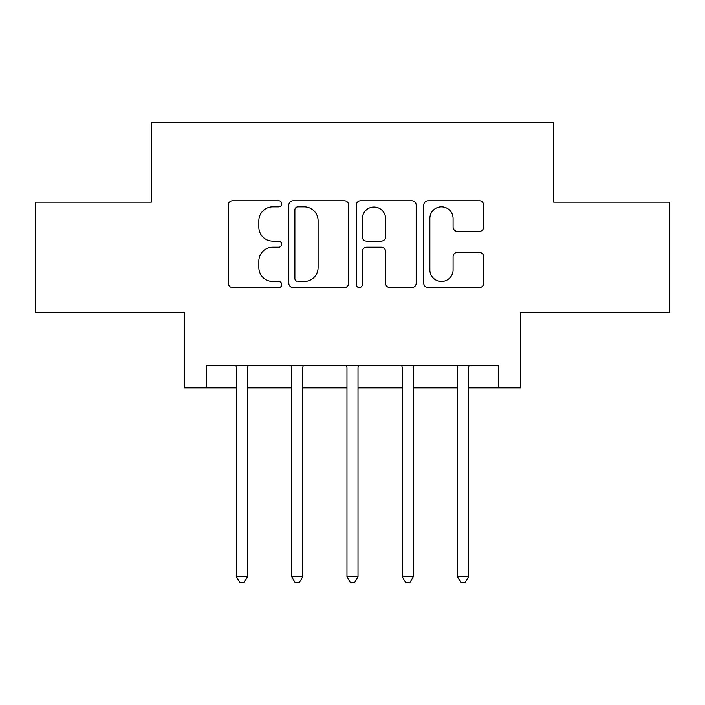 <?xml version="1.0" encoding="UTF-8"?>
<svg xmlns="http://www.w3.org/2000/svg" width="705" height="705" viewBox="0 0 705 705"><rect width="100%" height="100%" fill="white"/><g stroke="black" fill="none" stroke-linecap="round" stroke-linejoin="round"><path stroke-width="1.06" d="M281.753 203.807A3.04 3.04 0 0 0 278.722 200.766L232.606 200.766A4.336 4.336 0 0 0 228.261 205.111L228.261 283.234A4.336 4.336 0 0 0 232.606 287.57L278.722 287.57A3.04 3.04 0 0 0 281.753 284.538A3.04 3.04 0 0 0 278.722 281.498L272.747 281.498A13.888 13.888 0 0 1 258.858 267.609L258.858 261.097A13.888 13.888 0 0 1 272.747 247.208L278.722 247.208A3.04 3.04 0 0 0 281.753 244.168A3.04 3.04 0 0 0 278.722 241.136L272.747 241.136A13.888 13.888 0 0 1 258.858 227.248L258.858 220.735A13.888 13.888 0 0 1 272.747 206.847L278.722 206.847A3.04 3.04 0 0 0 281.753 203.807M479.338 231.363A4.336 4.336 0 0 0 483.683 227.028L483.683 205.111A4.336 4.336 0 0 0 479.338 200.766L428.129 200.766A4.336 4.336 0 0 0 423.784 205.111L423.784 283.234A4.336 4.336 0 0 0 428.129 287.57L479.338 287.57A4.336 4.336 0 0 0 483.683 283.234L483.683 256.761A4.336 4.336 0 0 0 479.338 252.416L457.422 252.416A4.336 4.336 0 0 0 453.086 256.761L453.086 269.883A11.606 11.606 0 0 1 441.471 281.498A11.606 11.606 0 0 1 429.865 269.883L429.865 218.453A11.606 11.606 0 0 1 441.471 206.847A11.606 11.606 0 0 1 453.086 218.453L453.086 227.028A4.336 4.336 0 0 0 457.422 231.363L479.338 231.363M206.591 387.873L206.591 365.763L498.409 365.763L498.409 387.873L520.519 387.873L520.519 312.703L669.75 312.703L669.75 202.168L553.681 202.168L553.681 122.573L151.319 122.573L151.319 202.168L35.25 202.168L35.25 312.703L184.481 312.703L184.481 387.873L236.431 387.873M348.702 205.111A4.336 4.336 0 0 0 344.366 200.766L293.148 200.766A4.336 4.336 0 0 0 288.812 205.111L288.812 283.234A4.336 4.336 0 0 0 293.148 287.57L344.366 287.57A4.336 4.336 0 0 0 348.702 283.234L348.702 205.111M360.634 200.766L411.852 200.766A4.336 4.336 0 0 1 416.188 205.111L416.188 283.234A4.336 4.336 0 0 1 411.852 287.57L389.935 287.57A4.336 4.336 0 0 1 385.591 283.234L385.591 251.553A4.336 4.336 0 0 0 381.255 247.208L366.715 247.208A4.336 4.336 0 0 0 362.37 251.553L362.37 284.538A3.04 3.04 0 0 1 359.339 287.57A3.04 3.04 0 0 1 356.298 284.538L356.298 205.111A4.336 4.336 0 0 1 360.634 200.766M247.49 387.873L291.703 387.873M302.753 387.873L346.975 387.873M358.025 387.873L402.247 387.873M413.297 387.873L457.51 387.873M468.569 387.873L498.409 387.873M297.924 206.847A3.04 3.04 0 0 0 294.884 209.887L294.884 278.457A3.04 3.04 0 0 0 297.924 281.498L304.216 281.498A13.888 13.888 0 0 0 318.105 267.609L318.105 220.735A13.888 13.888 0 0 0 304.216 206.847L297.924 206.847M385.591 218.673A11.606 11.606 0 0 0 373.985 207.059A11.606 11.606 0 0 0 362.37 218.673L362.37 236.792A4.336 4.336 0 0 0 366.715 241.136L381.255 241.136A4.336 4.336 0 0 0 385.591 236.792L385.591 218.673M248.028 365.763L247.807 366.327A4.424 4.424 0 0 0 247.49 367.975L247.49 576.672L236.431 576.672L236.431 367.975A4.424 4.424 0 0 0 236.113 366.327L235.884 365.763M247.49 576.672L244.168 582.427L239.753 582.427L236.431 576.672M303.3 365.763L303.079 366.327A4.424 4.424 0 0 0 302.753 367.975L302.753 576.672L291.703 576.672L291.703 367.975A4.424 4.424 0 0 0 291.385 366.327L291.156 365.763M302.753 576.672L299.44 582.427L295.016 582.427L291.703 576.672M358.572 365.763L358.343 366.327A4.424 4.424 0 0 0 358.025 367.975L358.025 576.672L346.975 576.672L346.975 367.975A4.424 4.424 0 0 0 346.657 366.327L346.428 365.763M358.025 576.672L354.712 582.427L350.288 582.427L346.975 576.672M413.844 365.763L413.615 366.327A4.424 4.424 0 0 0 413.297 367.975L413.297 576.672L402.247 576.672L402.247 367.975A4.424 4.424 0 0 0 401.921 366.327L401.7 365.763M413.297 576.672L409.984 582.427L405.56 582.427L402.247 576.672M469.116 365.763L468.887 366.327A4.424 4.424 0 0 0 468.569 367.975L468.569 576.672L457.51 576.672L457.51 367.975A4.424 4.424 0 0 0 457.192 366.327L456.972 365.763M468.569 576.672L465.247 582.427L460.832 582.427L457.51 576.672"/></g></svg>

